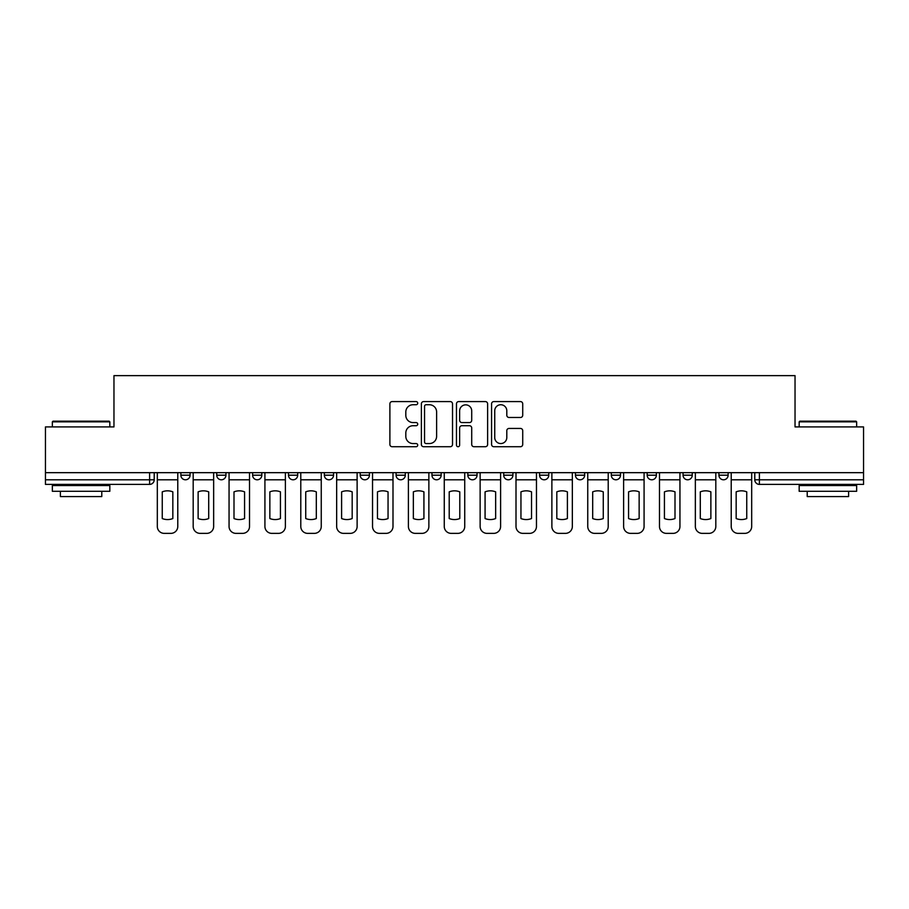 <?xml version="1.0" encoding="UTF-8"?>
<svg xmlns="http://www.w3.org/2000/svg" width="909" height="909" viewBox="0 0 909 909"><rect width="100%" height="100%" fill="white"/><g stroke="black" fill="none" stroke-linecap="round" stroke-linejoin="round"><path stroke-width="1.36" d="M417.708 403.164A1.579 1.579 0 0 0 416.129 401.585L392.154 401.585A2.261 2.261 0 0 0 389.893 403.835L389.893 444.467A2.261 2.261 0 0 0 392.154 446.717L416.129 446.717A1.579 1.579 0 0 0 417.708 445.137A1.579 1.579 0 0 0 416.129 443.558L413.027 443.558A7.227 7.227 0 0 1 405.812 436.331L405.812 432.945A7.227 7.227 0 0 1 413.027 425.73L416.129 425.73A1.579 1.579 0 0 0 417.708 424.151A1.579 1.579 0 0 0 416.129 422.571L413.027 422.571A7.227 7.227 0 0 1 405.812 415.345L405.812 411.959A7.227 7.227 0 0 1 413.027 404.744L416.129 404.744A1.579 1.579 0 0 0 417.708 403.164M575.442 472.669L575.442 475.191L584.646 475.191A4.602 4.602 0 0 1 580.044 479.793A4.602 4.602 0 0 1 575.442 475.191L575.442 472.669M467.84 472.669L467.84 475.191L477.032 475.191A4.602 4.602 0 0 1 472.43 479.793A4.602 4.602 0 0 1 467.84 475.191L467.84 472.669M396.097 472.669L396.097 475.191L405.289 475.191A4.602 4.602 0 0 1 400.699 479.793A4.602 4.602 0 0 1 396.097 475.191L396.097 472.669M360.225 472.669L360.225 475.191L369.429 475.191A4.602 4.602 0 0 1 364.827 479.793A4.602 4.602 0 0 1 360.225 475.191L360.225 472.669M288.494 472.669L288.494 475.191L297.686 475.191A4.602 4.602 0 0 1 293.084 479.793A4.602 4.602 0 0 1 288.494 475.191L288.494 472.669M520.459 417.492A2.261 2.261 0 0 0 522.72 415.231L522.72 403.835A2.261 2.261 0 0 0 520.459 401.585L493.826 401.585A2.261 2.261 0 0 0 491.576 403.835L491.576 444.467A2.261 2.261 0 0 0 493.826 446.717L520.459 446.717A2.261 2.261 0 0 0 522.72 444.467L522.72 430.696A2.261 2.261 0 0 0 520.459 428.434L509.063 428.434A2.261 2.261 0 0 0 506.802 430.696L506.802 437.524A6.033 6.033 0 0 1 500.768 443.558A6.033 6.033 0 0 1 494.735 437.524L494.735 410.777A6.033 6.033 0 0 1 500.768 404.744A6.033 6.033 0 0 1 506.802 410.777L506.802 415.231A2.261 2.261 0 0 0 509.063 417.492L520.459 417.492M45.45 472.669L45.45 426.912L113.966 426.912L113.966 375.633L795.034 375.633L795.034 426.912L863.55 426.912L863.55 472.669L45.45 472.669L45.45 479.793L154.212 479.793L154.212 472.669L154.212 479.793A4.602 4.602 0 0 1 149.61 484.395L45.45 484.395L45.45 479.793M452.523 403.835A2.261 2.261 0 0 0 450.273 401.585L423.639 401.585A2.261 2.261 0 0 0 421.378 403.835L421.378 444.467A2.261 2.261 0 0 0 423.639 446.717L450.273 446.717A2.261 2.261 0 0 0 452.523 444.467L452.523 403.835M458.727 401.585L485.361 401.585A2.261 2.261 0 0 1 487.622 403.835L487.622 444.467A2.261 2.261 0 0 1 485.361 446.717L473.964 446.717A2.261 2.261 0 0 1 471.714 444.467L471.714 427.991A2.261 2.261 0 0 0 469.453 425.73L461.897 425.73A2.261 2.261 0 0 0 459.636 427.991L459.636 445.137A1.579 1.579 0 0 1 458.056 446.717A1.579 1.579 0 0 1 456.477 445.137L456.477 403.835A2.261 2.261 0 0 1 458.727 401.585M754.788 472.669L754.788 479.793L863.55 479.793L863.55 484.395L759.39 484.395A4.602 4.602 0 0 1 754.788 479.793M863.55 472.669L863.55 479.793M728.12 472.669L728.12 475.191A4.602 4.602 0 0 1 723.519 479.793A4.602 4.602 0 0 1 718.928 475.191L728.12 475.191M718.928 472.669L718.928 475.191M692.249 472.669L692.249 475.191A4.602 4.602 0 0 1 687.647 479.793A4.602 4.602 0 0 1 683.057 475.191L692.249 475.191M683.057 472.669L683.057 475.191M656.378 472.669L656.378 475.191A4.602 4.602 0 0 1 651.787 479.793A4.602 4.602 0 0 1 647.185 475.191A4.602 4.602 0 0 0 651.787 479.793M647.185 472.669L647.185 475.191L656.378 475.191M620.506 472.669L620.506 475.191A4.602 4.602 0 0 1 615.916 479.793A4.602 4.602 0 0 1 611.314 475.191A4.602 4.602 0 0 0 615.916 479.793M611.314 472.669L611.314 475.191L620.506 475.191M584.646 472.669L584.646 475.191A4.602 4.602 0 0 1 580.044 479.793M548.775 472.669L548.775 475.191A4.602 4.602 0 0 1 544.173 479.793A4.602 4.602 0 0 1 539.571 475.191L548.775 475.191M539.571 472.669L539.571 475.191M512.903 472.669L512.903 475.191A4.602 4.602 0 0 1 508.301 479.793A4.602 4.602 0 0 1 503.711 475.191L512.903 475.191L512.903 472.669M503.711 472.669L503.711 475.191M477.032 472.669L477.032 475.191M441.16 472.669L441.16 475.191A4.602 4.602 0 0 1 436.57 479.793A4.602 4.602 0 0 1 431.968 475.191L441.16 475.191L441.16 472.669M431.968 472.669L431.968 475.191M405.289 472.669L405.289 475.191L405.289 472.669M369.429 475.191L369.429 472.669L369.429 475.191A4.602 4.602 0 0 1 364.827 479.793M333.558 472.669L333.558 475.191A4.602 4.602 0 0 1 328.956 479.793A4.602 4.602 0 0 1 324.354 475.191A4.602 4.602 0 0 0 328.956 479.793A4.602 4.602 0 0 0 333.558 475.191L333.558 472.669M324.354 472.669L324.354 475.191L333.558 475.191M297.686 472.669L297.686 475.191M261.815 472.669L261.815 475.191A4.602 4.602 0 0 1 257.213 479.793A4.602 4.602 0 0 1 252.622 475.191A4.602 4.602 0 0 0 257.213 479.793A4.602 4.602 0 0 0 261.815 475.191L252.622 475.191L252.622 472.669M216.751 472.669L216.751 475.191L225.943 475.191L225.943 472.669L225.943 475.191A4.602 4.602 0 0 1 221.353 479.793A4.602 4.602 0 0 1 216.751 475.191A4.602 4.602 0 0 0 221.353 479.793M180.88 472.669L180.88 475.191L190.072 475.191L190.072 472.669L190.072 475.191A4.602 4.602 0 0 1 185.481 479.793A4.602 4.602 0 0 1 180.88 475.191A4.602 4.602 0 0 0 185.481 479.793M149.61 472.669L149.61 484.395A4.602 4.602 0 0 0 154.212 479.793M426.116 404.744A1.579 1.579 0 0 0 424.537 406.323L424.537 441.979A1.579 1.579 0 0 0 426.116 443.558L429.389 443.558A7.227 7.227 0 0 0 436.615 436.331L436.615 411.959A7.227 7.227 0 0 0 429.389 404.744L426.116 404.744M471.714 410.891A6.033 6.033 0 0 0 465.669 404.857A6.033 6.033 0 0 0 459.636 410.891L459.636 420.31A2.261 2.261 0 0 0 461.897 422.571L469.453 422.571A2.261 2.261 0 0 0 471.714 420.31L471.714 410.891M157.314 479.793L157.314 526.47A6.897 6.897 149.7 0 0 164.211 533.367L170.881 533.367A6.897 6.897 -30.3 0 0 177.778 526.47L177.778 479.793L157.314 479.793L157.314 472.669M177.778 479.793L177.778 472.669M172.835 518.55L172.835 491.849A14.26 14.26 149.7 0 0 162.257 491.849L162.257 518.55A14.26 14.26 -30.3 0 0 172.835 518.55M193.185 479.793L193.185 526.47A6.897 6.897 149.7 0 0 200.082 533.367L206.752 533.367A6.897 6.897 -30.3 0 0 213.649 526.47L213.649 479.793L193.185 479.793L193.185 472.669M213.649 479.793L213.649 472.669M208.706 518.55L208.706 491.849A14.26 14.26 149.7 0 0 198.128 491.849L198.128 518.55A14.26 14.26 -30.3 0 0 208.706 518.55M229.057 479.793L229.057 526.47A6.897 6.897 149.7 0 0 235.954 533.367L242.612 533.367A6.897 6.897 -30.3 0 0 249.52 526.47L249.52 479.793L229.057 479.793L229.057 472.669M249.52 479.793L249.52 472.669M244.566 518.55L244.566 491.849A14.26 14.26 149.7 0 0 233.999 491.849L233.999 518.55A14.26 14.26 -30.3 0 0 244.566 518.55M264.917 479.793L264.917 526.47A6.897 6.897 149.7 0 0 271.814 533.367L278.484 533.367A6.897 6.897 -30.3 0 0 285.381 526.47L285.381 479.793L264.917 479.793L264.917 472.669M285.381 479.793L285.381 472.669M280.438 518.55L280.438 491.849A14.26 14.26 149.7 0 0 269.859 491.849L269.859 518.55A14.26 14.26 -30.3 0 0 280.438 518.55M300.788 479.793L300.788 526.47A6.897 6.897 149.7 0 0 307.685 533.367L314.355 533.367A6.897 6.897 -30.3 0 0 321.252 526.47L321.252 479.793L300.788 479.793L300.788 472.669M321.252 479.793L321.252 472.669M316.309 518.55L316.309 491.849A14.26 14.26 149.7 0 0 305.731 491.849L305.731 518.55A14.26 14.26 -30.3 0 0 316.309 518.55M336.66 479.793L336.66 526.47A6.897 6.897 149.7 0 0 343.557 533.367L350.226 533.367A6.897 6.897 -30.3 0 0 357.123 526.47L357.123 479.793L336.66 479.793L336.66 472.669M357.123 479.793L357.123 472.669M352.181 518.55L352.181 491.849A14.26 14.26 149.7 0 0 341.602 491.849L341.602 518.55A14.26 14.26 -30.3 0 0 352.181 518.55M52.347 421.844L53.04 421.162L109.137 421.162L109.83 421.844L52.347 421.844L52.347 426.912M109.83 491.292L52.347 491.292L52.347 485.542L109.83 485.542L109.83 491.292M101.785 491.292L101.785 496.575L60.392 496.575L60.392 491.292M799.17 421.844L799.863 421.162L855.96 421.162L856.653 421.844L799.17 421.844L799.17 426.912M856.653 491.292L799.17 491.292L799.17 485.542L856.653 485.542L856.653 491.292M848.608 491.292L848.608 496.575L807.215 496.575L807.215 491.292M372.531 479.793L372.531 526.47A6.897 6.897 149.7 0 0 379.428 533.367L386.098 533.367A6.897 6.897 -30.3 0 0 392.995 526.47L392.995 479.793L372.531 479.793L372.531 472.669M392.995 479.793L392.995 472.669M388.052 518.55L388.052 491.849A14.26 14.26 149.7 0 0 377.474 491.849L377.474 518.55A14.26 14.26 -30.3 0 0 388.052 518.55M408.402 479.793L408.402 526.47A6.897 6.897 149.7 0 0 415.299 533.367L421.969 533.367A6.897 6.897 -30.3 0 0 428.866 526.47L428.866 479.793L408.402 479.793L408.402 472.669M428.866 479.793L428.866 472.669M423.924 518.55L423.924 491.849A14.26 14.26 149.7 0 0 413.345 491.849L413.345 518.55A14.26 14.26 -30.3 0 0 423.924 518.55M444.262 479.793L444.262 526.47A6.897 6.897 149.7 0 0 451.171 533.367L457.829 533.367A6.897 6.897 -30.3 0 0 464.738 526.47L464.738 479.793L444.262 479.793L444.262 472.669M464.738 479.793L464.738 472.669M459.784 518.55L459.784 491.849A14.26 14.26 149.7 0 0 449.216 491.849L449.216 518.55A14.26 14.26 -30.3 0 0 459.784 518.55M480.134 479.793L480.134 526.47A6.897 6.897 149.7 0 0 487.031 533.367L493.701 533.367A6.897 6.897 -30.3 0 0 500.598 526.47L500.598 479.793L480.134 479.793L480.134 472.669M500.598 479.793L500.598 472.669M495.655 518.55L495.655 491.849A14.26 14.26 149.7 0 0 485.076 491.849L485.076 518.55A14.26 14.26 -30.3 0 0 495.655 518.55M516.005 479.793L516.005 526.47A6.897 6.897 149.7 0 0 522.902 533.367L529.572 533.367A6.897 6.897 -30.3 0 0 536.469 526.47L536.469 479.793L516.005 479.793L516.005 472.669M536.469 479.793L536.469 472.669M531.526 518.55L531.526 491.849A14.26 14.26 149.7 0 0 520.948 491.849L520.948 518.55A14.26 14.26 -30.3 0 0 531.526 518.55M551.877 479.793L551.877 526.47A6.897 6.897 149.7 0 0 558.774 533.367L565.443 533.367A6.897 6.897 -30.3 0 0 572.34 526.47L572.34 479.793L551.877 479.793L551.877 472.669M572.34 479.793L572.34 472.669M567.398 518.55L567.398 491.849A14.26 14.26 149.7 0 0 556.819 491.849L556.819 518.55A14.26 14.26 -30.3 0 0 567.398 518.55M587.748 479.793L587.748 526.47A6.897 6.897 149.7 0 0 594.645 533.367L601.315 533.367A6.897 6.897 -30.3 0 0 608.212 526.47L608.212 479.793L587.748 479.793L587.748 472.669M608.212 479.793L608.212 472.669M603.269 518.55L603.269 491.849A14.26 14.26 149.7 0 0 592.691 491.849L592.691 518.55A14.26 14.26 -30.3 0 0 603.269 518.55M623.619 479.793L623.619 526.47A6.897 6.897 149.7 0 0 630.516 533.367L637.186 533.367A6.897 6.897 -30.3 0 0 644.083 526.47L644.083 479.793L623.619 479.793L623.619 472.669M644.083 479.793L644.083 472.669M639.141 518.55L639.141 491.849A14.26 14.26 149.7 0 0 628.562 491.849L628.562 518.55A14.26 14.26 -30.3 0 0 639.141 518.55M659.479 479.793L659.479 526.47A6.897 6.897 149.7 0 0 666.388 533.367L673.046 533.367A6.897 6.897 -30.3 0 0 679.943 526.47L679.943 479.793L659.479 479.793L659.479 472.669M679.943 479.793L679.943 472.669M675.001 518.55L675.001 491.849A14.26 14.26 149.7 0 0 664.434 491.849L664.434 518.55A14.26 14.26 -30.3 0 0 675.001 518.55M695.351 479.793L695.351 526.47A6.897 6.897 149.7 0 0 702.248 533.367L708.918 533.367A6.897 6.897 -30.3 0 0 715.815 526.47L715.815 479.793L695.351 479.793L695.351 472.669M715.815 479.793L715.815 472.669M710.872 518.55L710.872 491.849A14.26 14.26 149.7 0 0 700.294 491.849L700.294 518.55A14.26 14.26 -30.3 0 0 710.872 518.55M731.222 479.793L731.222 526.47A6.897 6.897 149.7 0 0 738.119 533.367L744.789 533.367A6.897 6.897 -30.3 0 0 751.686 526.47L751.686 479.793L731.222 479.793L731.222 472.669M751.686 479.793L751.686 472.669M746.744 518.55L746.744 491.849A14.26 14.26 149.7 0 0 736.165 491.849L736.165 518.55A14.26 14.26 -30.3 0 0 746.744 518.55M759.39 472.669L759.39 484.395M109.83 426.912L109.83 421.844M96.729 485.542L96.729 484.395M65.459 485.542L65.459 484.395M856.653 426.912L856.653 421.844M843.541 485.542L843.541 484.395M812.271 485.542L812.271 484.395"/></g></svg>
